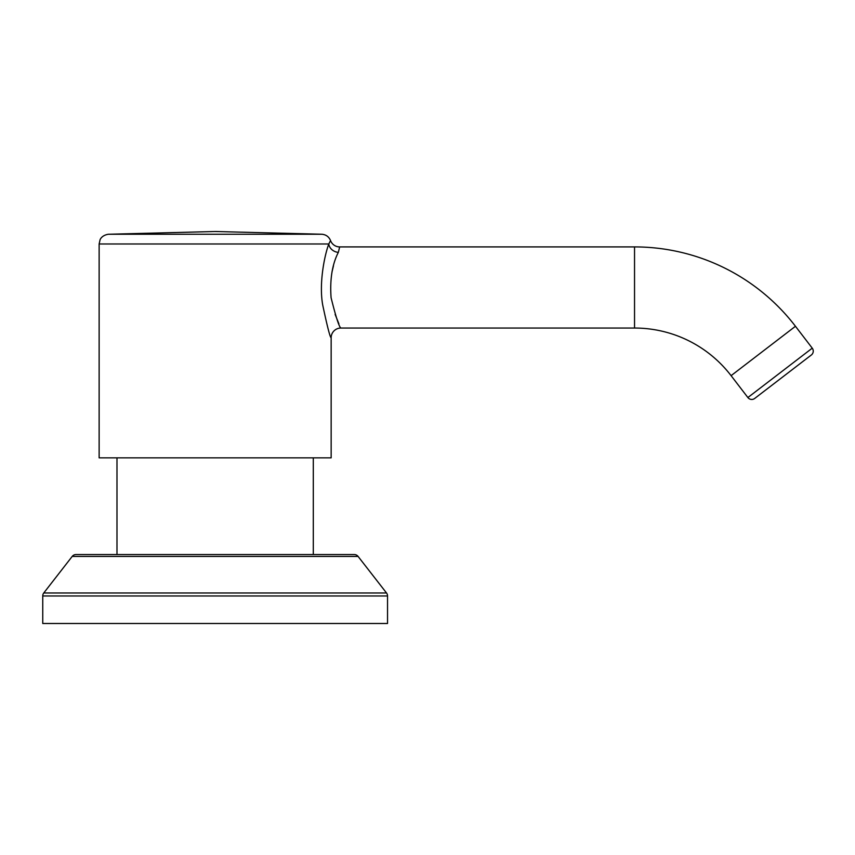 <?xml version="1.0" encoding="UTF-8"?>
<svg xmlns="http://www.w3.org/2000/svg" width="855" height="855" viewBox="0 0 855 855"><rect width="100%" height="100%" fill="white"/><g stroke="black" fill="none" stroke-linecap="round" stroke-linejoin="round"><path stroke-width="1.28" d="M386.513 592.975L358.085 556.423L72.194 556.423L43.776 592.975A4.863 4.863 -90 0 0 42.75 595.967L42.75 623.498L387.539 623.498L387.539 595.967A4.863 4.863 90 0 0 386.513 592.975L43.776 592.975M72.194 556.423A4.863 4.863 0 0 1 76.042 554.542L354.248 554.542A4.863 4.863 0 0 1 358.085 556.423M313.304 554.542L313.304 457.842M116.985 554.542L116.985 457.842M331.152 337.778C330.083 337.49 327.251 326.492 322.666 304.775C318.862 283.101 324.515 255.431 328.79 243.974A9.736 8.293 -160.5 0 0 338.334 252.385L339.67 246.913A9.736 9.736 1.8 0 1 330.543 240.576L328.79 243.974L99.137 243.974L99.137 457.842L331.152 457.842L331.152 337.778A9.736 9.736 -21.8 0 1 340.889 328.042L634.538 328.042A121.688 121.688 0 0 1 731.089 375.655L747.879 397.543A4.863 4.863 0 0 0 754.709 398.441L811.352 354.985A4.863 4.863 0 0 0 812.25 348.167L747.879 397.543M338.89 323.81L335.128 314.405M331.954 272.104L333.482 265.809M338.334 252.385C332.178 264.377 329.774 279.489 331.088 297.732C335.876 316.981 339.146 327.08 340.889 328.042M339.67 246.913L634.538 246.913A202.817 202.817 0 0 1 795.46 326.279L812.25 348.167M387.539 595.967L42.75 595.967M215.139 234.249L108.371 234.249L215.139 231.502L321.918 234.249L215.139 234.249M634.538 246.913L634.538 328.042M795.46 326.279L731.089 375.655M99.137 243.974L100.067 239.817C100.014 239.806 101.553 235.317 108.371 234.249M330.543 240.576C328.929 236.75 326.054 234.644 321.918 234.249"/></g></svg>
